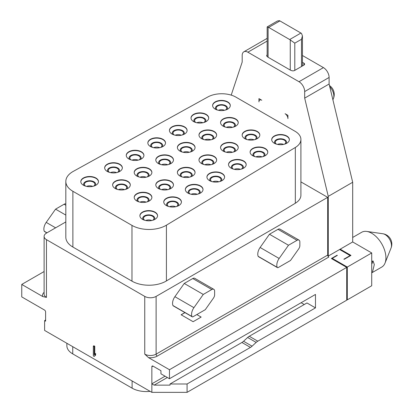 <?xml version="1.0" encoding="UTF-8"?>
<svg xmlns="http://www.w3.org/2000/svg" width="413" height="413" viewBox="0 0 413 413"><rect width="100%" height="100%" fill="white"/><g stroke="black" fill="none" stroke-linecap="round" stroke-linejoin="round"><path stroke-width="0.62" d="M150.125 391.354A20.087 11.595 180 0 1 132.108 388.168L132.108 380.951M132.108 388.168L72.74 353.889A20.087 11.595 180 0 1 66.86 345.691L66.86 343.28M45.611 320.023L44.619 320.596L44.619 330.436L151.855 392.35L187.079 392.35L346.724 300.179L346.724 267.381L331.381 258.523L337.065 255.244L337.065 255.57M332.233 259.013L332.233 258.357L347.292 267.051L347.292 299.853L346.724 299.523M347.292 299.853L371.721 285.75L371.721 252.947L352.687 241.956L352.687 182.262L329.109 84.02L329.109 77.458L304.68 91.567A8.033 4.641 -120 0 0 299.002 81.722L247.867 52.203A8.033 4.641 -120 0 0 243.851 51.806A8.033 4.641 -120 0 0 242.188 55.487L242.188 62.043L231.208 95.114M65.822 221.926L46.468 233.102A8.033 4.641 0 0 0 44.114 236.381A8.033 4.641 0 0 0 46.468 239.664L46.468 297.391L42.699 296.529L21.75 284.433L44.114 271.527M302.44 55.502L323.431 67.618A8.033 4.641 60 0 1 329.109 77.458M300.907 181.885L327.69 197.347L156.114 296.405A8.033 4.641 0 0 1 144.751 296.405L46.468 239.664M72.884 191.281L131.969 225.395A24.104 13.918 0 0 0 166.418 225.178L295.326 147.477A20.087 11.595 0 0 0 300.907 139.455L300.907 195.215A20.087 11.595 180 0 1 295.326 203.237L166.418 280.938A24.104 13.918 180 0 1 131.969 281.155L72.884 247.041A24.104 13.918 180 0 1 65.822 237.201L65.822 181.441A24.104 13.918 0 0 0 72.884 191.281L72.884 247.041M287.923 118.624L287.923 115.346L285.078 113.704A4.016 2.318 -120 0 1 287.923 118.624M304.68 91.567L304.68 98.124L328.258 196.366L328.258 256.065L327.839 255.823M258.946 98.619L258.946 101.897A4.016 2.318 -120 0 1 259.777 100.06A4.016 2.318 -120 0 1 261.785 100.256L258.946 98.619M268.094 27.144L267.17 26.912L277.386 21.011L279.343 20.65A4.016 2.318 60 0 1 279.911 20.913L268.662 27.408A4.016 2.318 60 0 0 268.094 27.144L268.094 57.257L290.251 70.05A3.216 1.853 180 0 0 291.284 70.447A2.411 1.394 0 0 0 294.681 70.442L303.885 65.125A2.411 1.394 0 0 0 304.593 64.144A2.411 1.394 0 0 0 303.885 63.158L302.44 62.327M268.662 27.408L289.683 39.545L300.932 33.05A4.016 2.318 -120 0 1 301.5 33.443L302.44 35.859L301.5 39.281L301.5 66.503M289.683 39.545A4.016 2.318 -120 0 1 290.251 39.937L294.794 43.148L301.5 39.281M267.149 54.872A2.411 1.394 0 0 0 266.705 55.683A2.411 1.394 0 0 0 267.402 56.658A3.216 1.853 180 0 0 268.094 57.257M304.68 98.124L329.109 84.02M328.258 196.366L352.687 182.262M352.687 241.956L328.258 256.065M339.62 249.504L350.131 255.57L343.879 259.178L344.163 259.343L350.983 255.404L340.188 249.173M347.292 267.051L371.721 252.947M332.233 258.357L337.349 255.404L337.065 255.244M151.855 383.956L154.126 385.133L170.032 385.133L170.032 383.987L241.92 342.48A8.033 4.641 120 0 0 243.551 341.262L247.635 337.488A8.033 4.641 -60 0 1 249.271 336.27L257.789 341.19L315.475 307.886L315.475 294.438L169.464 378.736L169.464 369.718L346.724 267.381M169.464 369.718L148.52 357.627L144.751 354.137L144.751 296.405M350.131 255.57L350.131 255.9M187.079 392.35L187.079 383.987L250.443 347.4A8.033 4.641 -60 0 0 252.075 346.182L256.158 342.408A8.033 4.641 120 0 1 257.789 341.19M170.032 383.987L187.079 383.987M151.855 392.35L151.855 383.822L165.061 376.197M169.464 378.736L160.946 373.817L160.946 370.704L152.991 366.109A1.606 0.929 60 0 0 152.185 366.032A1.606 0.929 60 0 0 151.855 366.765L151.855 383.822M44.619 320.596L45.611 321.175L45.611 311.991A1.606 0.929 60 0 0 44.475 310.018L29.235 301.222L44.496 310.034M21.75 284.433L21.75 296.901L29.705 301.49M94.19 356.434L95.609 355.134L95.609 353.456L94.19 354.757L94.19 346.595L93.338 346.099L93.338 355.939L94.19 356.434L95.042 355.459L95.042 353.786M94.758 354.111L94.758 346.264L93.906 345.774L93.338 346.099M46.845 232.88L44.527 231.543A1.606 0.929 -60 0 1 44.274 231.244A8.033 4.641 -60 0 1 46.21 222.39L55.554 209.159L64.077 204.239A4.016 2.318 -60 0 1 65.822 203.924M65.822 215.085L55.554 209.159M144.751 354.137A8.033 4.641 0 0 0 156.114 354.137L327.69 255.079A1.606 0.929 -120 0 0 328.825 257.046L157.25 356.104A1.606 0.929 60 0 1 156.114 354.137L156.114 296.405M327.69 255.079L327.69 197.347M277.459 267.624L258.424 256.633A1.606 0.929 -60 0 1 258.177 256.339A8.033 4.641 -60 0 1 260.113 247.48L269.457 234.248L277.98 229.329A4.016 2.318 -60 0 1 279.988 229.132L299.017 240.118A4.016 2.318 -60 0 1 299.853 241.956L299.853 245.57A4.016 2.318 120 0 1 298.682 248.9L290.509 260.474L278.264 267.541A1.606 0.929 -60 0 1 277.459 267.624A1.606 0.929 -60 0 1 277.206 267.325A8.033 4.641 -60 0 1 279.147 258.471L288.491 245.239L297.009 240.32A4.016 2.318 -60 0 1 299.017 240.118M192.241 316.823L173.207 305.837A1.606 0.929 -60 0 1 172.954 305.537A8.033 4.641 -60 0 1 174.895 296.684L184.239 283.452L192.757 278.532A4.016 2.318 -60 0 1 194.766 278.331L213.8 289.322A4.016 2.318 -60 0 1 214.631 291.16L214.631 294.768A4.016 2.318 120 0 1 213.459 298.098L205.287 309.673L193.041 316.745A1.606 0.929 -60 0 1 192.241 316.823A1.606 0.929 -60 0 1 191.988 316.528A8.033 4.641 -60 0 1 193.924 307.67L203.268 294.438L211.792 289.518A4.016 2.318 -60 0 1 213.8 289.322M184.9 312.589L181.111 314.773L193.041 321.665M269.457 234.248L288.491 245.239M184.239 283.452L203.268 294.438M181.111 314.773L193.119 321.706L201.152 317.07L196.815 314.567M184.978 312.631L181.188 314.82M249.271 336.27L306.952 302.966L315.475 307.886M301.129 302.724L304.252 304.526M94.758 346.264L94.19 346.595M95.609 355.134L95.042 355.459M267.17 26.912L267.149 56.488M300.932 33.05L279.911 20.913M300.907 139.455A20.087 11.595 0 0 0 295.021 131.257L235.937 97.143A20.087 11.595 0 0 0 207.837 96.967L73.256 171.39A24.104 13.918 0 0 0 65.822 181.441M286.782 136.011A8.838 5.101 0 0 0 277.154 134.906A8.838 5.101 0 0 0 271.697 139.62A8.838 5.101 0 0 0 274.284 143.228A8.838 5.101 0 0 0 283.917 144.333A8.838 5.101 0 0 0 289.374 139.62A8.838 5.101 0 0 0 286.782 136.011M265.198 148.474A8.838 5.101 0 0 0 255.564 147.369A8.838 5.101 0 0 0 250.108 152.082A8.838 5.101 0 0 0 252.694 155.691A8.838 5.101 0 0 0 262.327 156.795A8.838 5.101 0 0 0 267.784 152.082A8.838 5.101 0 0 0 265.198 148.474M243.608 160.941A8.838 5.101 0 0 0 233.975 159.831A8.838 5.101 0 0 0 228.518 164.55A8.838 5.101 0 0 0 231.11 168.153A8.838 5.101 0 0 0 240.738 169.263A8.838 5.101 0 0 0 246.194 164.55A8.838 5.101 0 0 0 243.608 160.941M222.018 173.403A8.838 5.101 0 0 0 212.385 172.298A8.838 5.101 0 0 0 206.928 177.012A8.838 5.101 0 0 0 209.52 180.62A8.838 5.101 0 0 0 219.148 181.725A8.838 5.101 0 0 0 224.605 177.012A8.838 5.101 0 0 0 222.018 173.403M200.429 185.865A8.838 5.101 0 0 0 190.796 184.761A8.838 5.101 0 0 0 185.339 189.474A8.838 5.101 0 0 0 187.93 193.083A8.838 5.101 0 0 0 197.564 194.187A8.838 5.101 0 0 0 203.015 189.474A8.838 5.101 0 0 0 200.429 185.865M178.839 198.333A8.838 5.101 0 0 0 169.206 197.228A8.838 5.101 0 0 0 163.754 201.942A8.838 5.101 0 0 0 166.341 205.55A8.838 5.101 0 0 0 175.974 206.655A8.838 5.101 0 0 0 181.426 201.942A8.838 5.101 0 0 0 178.839 198.333M154.978 212.106A8.838 5.101 0 0 0 145.345 211.002A8.838 5.101 0 0 0 139.888 215.715A8.838 5.101 0 0 0 142.48 219.324A8.838 5.101 0 0 0 152.113 220.428A8.838 5.101 0 0 0 157.565 215.715A8.838 5.101 0 0 0 154.978 212.106M257.242 131.417A8.838 5.101 0 0 0 247.609 130.312A8.838 5.101 0 0 0 242.152 135.025A8.838 5.101 0 0 0 244.744 138.634A8.838 5.101 0 0 0 254.372 139.739A8.838 5.101 0 0 0 259.829 135.025A8.838 5.101 0 0 0 257.242 131.417M235.653 143.884A8.838 5.101 0 0 0 226.019 142.774A8.838 5.101 0 0 0 220.563 147.493A8.838 5.101 0 0 0 223.154 151.101A8.838 5.101 0 0 0 232.787 152.206A8.838 5.101 0 0 0 238.239 147.493A8.838 5.101 0 0 0 235.653 143.884M214.063 156.346A8.838 5.101 0 0 0 204.43 155.242A8.838 5.101 0 0 0 198.978 159.955A8.838 5.101 0 0 0 201.565 163.563A8.838 5.101 0 0 0 211.198 164.668A8.838 5.101 0 0 0 216.655 159.955A8.838 5.101 0 0 0 214.063 156.346M192.473 168.809A8.838 5.101 0 0 0 182.845 167.704A8.838 5.101 0 0 0 177.389 172.417A8.838 5.101 0 0 0 179.975 176.026A8.838 5.101 0 0 0 189.608 177.136A8.838 5.101 0 0 0 195.065 172.417A8.838 5.101 0 0 0 192.473 168.809M170.884 181.276A8.838 5.101 0 0 0 161.256 180.171A8.838 5.101 0 0 0 155.799 184.885A8.838 5.101 0 0 0 158.386 188.493A8.838 5.101 0 0 0 168.019 189.598A8.838 5.101 0 0 0 173.475 184.885A8.838 5.101 0 0 0 170.884 181.276M149.294 193.738A8.838 5.101 0 0 0 139.666 192.634A8.838 5.101 0 0 0 134.21 197.347A8.838 5.101 0 0 0 136.796 200.955A8.838 5.101 0 0 0 146.429 202.06A8.838 5.101 0 0 0 151.886 197.347A8.838 5.101 0 0 0 149.294 193.738M227.697 101.897A8.838 5.101 180 0 1 230.289 105.506A8.838 5.101 180 0 1 224.832 110.219A8.838 5.101 180 0 1 215.199 109.115A8.838 5.101 180 0 1 212.612 105.506A8.838 5.101 180 0 1 218.069 100.793A8.838 5.101 180 0 1 227.697 101.897M206.108 114.36A8.838 5.101 180 0 1 208.699 117.968A8.838 5.101 180 0 1 203.242 122.682A8.838 5.101 180 0 1 193.609 121.577A8.838 5.101 180 0 1 191.023 117.968A8.838 5.101 180 0 1 196.48 113.255A8.838 5.101 180 0 1 206.108 114.36M184.523 126.827A8.838 5.101 180 0 1 187.11 130.436A8.838 5.101 180 0 1 181.653 135.149A8.838 5.101 180 0 1 172.02 134.044A8.838 5.101 180 0 1 169.433 130.436A8.838 5.101 180 0 1 174.89 125.722A8.838 5.101 180 0 1 184.523 126.827M162.934 139.289A8.838 5.101 180 0 1 165.52 142.898A8.838 5.101 180 0 1 160.063 147.611A8.838 5.101 180 0 1 150.435 146.507A8.838 5.101 180 0 1 147.844 142.898A8.838 5.101 180 0 1 153.3 138.185A8.838 5.101 180 0 1 162.934 139.289M141.344 151.757A8.838 5.101 180 0 1 143.93 155.36A8.838 5.101 180 0 1 138.474 160.079A8.838 5.101 180 0 1 128.846 158.969A8.838 5.101 180 0 1 126.254 155.36A8.838 5.101 180 0 1 131.711 150.647A8.838 5.101 180 0 1 141.344 151.757M119.755 164.219A8.838 5.101 180 0 1 122.341 167.828A8.838 5.101 180 0 1 116.889 172.541A8.838 5.101 180 0 1 107.256 171.436A8.838 5.101 180 0 1 104.665 167.828A8.838 5.101 180 0 1 110.121 163.114A8.838 5.101 180 0 1 119.755 164.219M95.893 177.998A8.838 5.101 180 0 1 98.48 181.601A8.838 5.101 180 0 1 93.023 186.32A8.838 5.101 180 0 1 83.395 185.21A8.838 5.101 180 0 1 80.803 181.601A8.838 5.101 180 0 1 86.26 176.888A8.838 5.101 180 0 1 95.893 177.998M235.653 118.954A8.838 5.101 180 0 1 238.239 122.563A8.838 5.101 180 0 1 232.787 127.276A8.838 5.101 180 0 1 223.154 126.171A8.838 5.101 180 0 1 220.563 122.563A8.838 5.101 180 0 1 226.019 117.85A8.838 5.101 180 0 1 235.653 118.954M214.063 131.417A8.838 5.101 180 0 1 216.655 135.025A8.838 5.101 180 0 1 211.198 139.739A8.838 5.101 180 0 1 201.565 138.634A8.838 5.101 180 0 1 198.978 135.025A8.838 5.101 180 0 1 204.43 130.312A8.838 5.101 180 0 1 214.063 131.417M192.473 143.884A8.838 5.101 180 0 1 195.065 147.493A8.838 5.101 180 0 1 189.608 152.206A8.838 5.101 180 0 1 179.975 151.101A8.838 5.101 180 0 1 177.389 147.493A8.838 5.101 180 0 1 182.845 142.774A8.838 5.101 180 0 1 192.473 143.884M170.884 156.346A8.838 5.101 180 0 1 173.475 159.955A8.838 5.101 180 0 1 168.019 164.668A8.838 5.101 180 0 1 158.386 163.563A8.838 5.101 180 0 1 155.799 159.955A8.838 5.101 180 0 1 161.256 155.242A8.838 5.101 180 0 1 170.884 156.346M149.294 168.809A8.838 5.101 180 0 1 151.886 172.417A8.838 5.101 180 0 1 146.429 177.136A8.838 5.101 180 0 1 136.796 176.026A8.838 5.101 180 0 1 134.21 172.417A8.838 5.101 180 0 1 139.666 167.704A8.838 5.101 180 0 1 149.294 168.809M127.71 181.276A8.838 5.101 180 0 1 130.296 184.885A8.838 5.101 180 0 1 124.84 189.598A8.838 5.101 180 0 1 115.212 188.493A8.838 5.101 180 0 1 112.62 184.885A8.838 5.101 180 0 1 118.077 180.171A8.838 5.101 180 0 1 127.71 181.276M289.368 139.785A8.838 5.101 180 0 0 286.782 136.336A8.838 5.101 0 0 0 277.283 135.201A8.838 5.101 0 0 0 271.702 139.785M274.975 143.585A6.025 3.48 0 0 1 277.18 139.351A6.025 3.48 0 0 1 284.794 139.785A6.025 3.48 180 0 1 286.095 143.585M276.504 144.158A5.224 3.015 0 0 1 275.311 142.242A5.224 3.015 0 0 1 278.538 139.455A5.224 3.015 0 0 1 284.227 140.11A5.224 3.015 180 0 1 285.76 142.242A5.224 3.015 180 0 1 284.567 144.158M283.617 144.4A5.224 3.015 0 0 0 277.453 144.4M267.779 152.247A8.838 5.101 180 0 0 265.198 148.804A8.838 5.101 0 0 0 255.693 147.668A8.838 5.101 0 0 0 250.113 152.247M253.386 156.052A6.025 3.48 0 0 1 255.59 151.819A6.025 3.48 0 0 1 263.205 152.247A6.025 3.48 180 0 1 264.506 156.052M254.914 156.625A5.224 3.015 0 0 1 253.721 154.705A5.224 3.015 0 0 1 256.948 151.922A5.224 3.015 0 0 1 262.637 152.573A5.224 3.015 180 0 1 264.17 154.705A5.224 3.015 180 0 1 262.978 156.625M262.028 156.863A5.224 3.015 0 0 0 255.864 156.863M246.189 164.71A8.838 5.101 180 0 0 243.608 161.266A8.838 5.101 0 0 0 234.109 160.13A8.838 5.101 0 0 0 228.523 164.71M231.796 168.514A6.025 3.48 0 0 1 234.001 164.281A6.025 3.48 0 0 1 241.62 164.71A6.025 3.48 180 0 1 242.916 168.514M233.324 169.087A5.224 3.015 0 0 1 232.137 167.172A5.224 3.015 0 0 1 235.358 164.384A5.224 3.015 0 0 1 241.047 165.04A5.224 3.015 180 0 1 242.581 167.172A5.224 3.015 180 0 1 241.388 169.087M240.438 169.33A5.224 3.015 0 0 0 234.274 169.33M224.6 177.177A8.838 5.101 180 0 0 222.018 173.734A8.838 5.101 0 0 0 212.519 172.593A8.838 5.101 0 0 0 206.934 177.177M210.207 180.977A6.025 3.48 0 0 1 212.411 176.749A6.025 3.48 0 0 1 220.031 177.177A6.025 3.48 180 0 1 221.327 180.977M211.735 181.55A5.224 3.015 0 0 1 210.547 179.634A5.224 3.015 0 0 1 213.769 176.852A5.224 3.015 0 0 1 219.463 177.502A5.224 3.015 180 0 1 220.991 179.634A5.224 3.015 180 0 1 219.799 181.55M218.849 181.792A5.224 3.015 0 0 0 212.685 181.792M203.01 189.639A8.838 5.101 180 0 0 200.429 186.196A8.838 5.101 0 0 0 190.93 185.06A8.838 5.101 0 0 0 185.344 189.639M188.622 193.444A6.025 3.48 0 0 1 190.821 189.211A6.025 3.48 0 0 1 198.441 189.639A6.025 3.48 180 0 1 199.737 193.444M190.145 194.017A5.224 3.015 0 0 1 188.958 192.102A5.224 3.015 0 0 1 192.179 189.314A5.224 3.015 0 0 1 197.873 189.97A5.224 3.015 180 0 1 199.402 192.102A5.224 3.015 180 0 1 198.209 194.017M197.259 194.26A5.224 3.015 0 0 0 191.095 194.26M181.426 202.102A8.838 5.101 180 0 0 178.839 198.658A8.838 5.101 0 0 0 169.34 197.522A8.838 5.101 0 0 0 163.754 202.102M167.033 205.906A6.025 3.48 0 0 1 169.232 201.673A6.025 3.48 0 0 1 176.852 202.102A6.025 3.48 180 0 1 178.148 205.906M168.561 206.479A5.224 3.015 0 0 1 167.368 204.564A5.224 3.015 0 0 1 170.59 201.776A5.224 3.015 0 0 1 176.284 202.432A5.224 3.015 180 0 1 177.812 204.564A5.224 3.015 180 0 1 176.619 206.479M175.675 206.722A5.224 3.015 0 0 0 169.506 206.722M157.565 215.88A8.838 5.101 180 0 0 154.978 212.437A8.838 5.101 0 0 0 145.479 211.301A8.838 5.101 0 0 0 139.893 215.88M143.172 219.685A6.025 3.48 0 0 1 145.371 215.452A6.025 3.48 0 0 1 152.991 215.88A6.025 3.48 180 0 1 154.286 219.685M144.7 220.258A5.224 3.015 0 0 1 143.507 218.343A5.224 3.015 0 0 1 146.729 215.555A5.224 3.015 0 0 1 152.423 216.211A5.224 3.015 180 0 1 153.951 218.343A5.224 3.015 180 0 1 152.758 220.258M151.808 220.501A5.224 3.015 0 0 0 145.644 220.501M259.823 135.19A8.838 5.101 180 0 0 257.242 131.747A8.838 5.101 0 0 0 247.743 130.611A8.838 5.101 0 0 0 242.157 135.19M245.436 138.995A6.025 3.48 0 0 1 247.635 134.762A6.025 3.48 0 0 1 255.255 135.19A6.025 3.48 180 0 1 256.55 138.995M246.959 139.568A5.224 3.015 0 0 1 245.771 137.653A5.224 3.015 0 0 1 248.993 134.865A5.224 3.015 0 0 1 254.687 135.521A5.224 3.015 180 0 1 256.215 137.653A5.224 3.015 180 0 1 255.022 139.568M254.072 139.811A5.224 3.015 0 0 0 247.908 139.811M238.239 147.653A8.838 5.101 180 0 0 235.653 144.209A8.838 5.101 0 0 0 226.154 143.074A8.838 5.101 0 0 0 220.568 147.653M223.846 151.457A6.025 3.48 0 0 1 226.045 147.224A6.025 3.48 0 0 1 233.665 147.653A6.025 3.48 180 0 1 234.961 151.457M225.374 152.03A5.224 3.015 0 0 1 224.182 150.115A5.224 3.015 0 0 1 227.403 147.327A5.224 3.015 0 0 1 233.097 147.983A5.224 3.015 180 0 1 234.625 150.115A5.224 3.015 180 0 1 233.433 152.03M232.488 152.273A5.224 3.015 0 0 0 226.319 152.273M216.649 160.12A8.838 5.101 180 0 0 214.063 156.677A8.838 5.101 0 0 0 204.564 155.536A8.838 5.101 0 0 0 198.978 160.12M202.256 163.92A6.025 3.48 0 0 1 204.456 159.692A6.025 3.48 0 0 1 212.076 160.12A6.025 3.48 180 0 1 213.371 163.92M203.785 164.498A5.224 3.015 0 0 1 202.592 162.577A5.224 3.015 0 0 1 205.813 159.795A5.224 3.015 0 0 1 211.508 160.445A5.224 3.015 180 0 1 213.036 162.577A5.224 3.015 180 0 1 211.843 164.498M210.898 164.735A5.224 3.015 0 0 0 204.734 164.735M195.06 172.582A8.838 5.101 180 0 0 192.473 169.139A8.838 5.101 0 0 0 182.974 168.003A8.838 5.101 0 0 0 177.394 172.582M180.667 176.387A6.025 3.48 0 0 1 182.866 172.154A6.025 3.48 0 0 1 190.486 172.582A6.025 3.48 180 0 1 191.787 176.387M182.195 176.96A5.224 3.015 0 0 1 181.002 175.045A5.224 3.015 0 0 1 184.229 172.257A5.224 3.015 0 0 1 189.918 172.913A5.224 3.015 180 0 1 191.446 175.045A5.224 3.015 180 0 1 190.259 176.96M189.309 177.203A5.224 3.015 0 0 0 183.145 177.203M173.47 185.05A8.838 5.101 180 0 0 170.884 181.601A8.838 5.101 0 0 0 161.385 180.466A8.838 5.101 0 0 0 155.804 185.05M159.077 188.849A6.025 3.48 0 0 1 161.282 184.616A6.025 3.48 0 0 1 168.896 185.05A6.025 3.48 180 0 1 170.197 188.849M160.605 189.422A5.224 3.015 0 0 1 159.413 187.507A5.224 3.015 0 0 1 162.639 184.719A5.224 3.015 0 0 1 168.328 185.375A5.224 3.015 180 0 1 169.857 187.507A5.224 3.015 180 0 1 168.669 189.422M167.719 189.665A5.224 3.015 0 0 0 161.555 189.665M151.881 197.512A8.838 5.101 180 0 0 149.294 194.069A8.838 5.101 0 0 0 139.795 192.933A8.838 5.101 0 0 0 134.215 197.512M137.488 201.317A6.025 3.48 0 0 1 139.692 197.084A6.025 3.48 0 0 1 147.307 197.512A6.025 3.48 180 0 1 148.608 201.317M139.016 201.89A5.224 3.015 0 0 1 137.823 199.969A5.224 3.015 0 0 1 141.05 197.187A5.224 3.015 0 0 1 146.739 197.837A5.224 3.015 180 0 1 148.272 199.969A5.224 3.015 180 0 1 147.08 201.89M146.13 202.133A5.224 3.015 0 0 0 139.966 202.133M212.618 105.671A8.838 5.101 0 0 1 218.198 101.087A8.838 5.101 0 0 1 227.697 102.228A8.838 5.101 180 0 1 230.284 105.671M227.011 109.471A6.025 3.48 180 0 0 225.71 105.671A6.025 3.48 0 0 0 218.095 105.243A6.025 3.48 0 0 0 215.891 109.471M225.483 110.049A5.224 3.015 180 0 0 226.67 108.129A5.224 3.015 180 0 0 225.142 105.996A5.224 3.015 0 0 0 219.453 105.346A5.224 3.015 0 0 0 216.226 108.129A5.224 3.015 0 0 0 217.419 110.049M224.533 110.286A5.224 3.015 0 0 0 218.369 110.286M191.028 118.133A8.838 5.101 0 0 1 196.609 113.554A8.838 5.101 0 0 1 206.108 114.69A8.838 5.101 180 0 1 208.694 118.133M205.421 121.938A6.025 3.48 180 0 0 204.12 118.133A6.025 3.48 0 0 0 196.505 117.705A6.025 3.48 0 0 0 194.301 121.938M203.893 122.511A5.224 3.015 180 0 0 205.085 120.596A5.224 3.015 180 0 0 203.552 118.464A5.224 3.015 0 0 0 197.863 117.808A5.224 3.015 0 0 0 194.637 120.596A5.224 3.015 0 0 0 195.829 122.511M202.943 122.754A5.224 3.015 0 0 0 196.779 122.754M169.438 130.596A8.838 5.101 0 0 1 175.019 126.017A8.838 5.101 0 0 1 184.523 127.152A8.838 5.101 180 0 1 187.104 130.596M183.831 134.401A6.025 3.48 180 0 0 182.531 130.601A6.025 3.48 0 0 0 174.916 130.167A6.025 3.48 0 0 0 172.711 134.401M182.303 134.974A5.224 3.015 180 0 0 183.496 133.058A5.224 3.015 180 0 0 181.963 130.926A5.224 3.015 0 0 0 176.274 130.271A5.224 3.015 0 0 0 173.047 133.058A5.224 3.015 0 0 0 174.24 134.974M181.353 135.216A5.224 3.015 0 0 0 175.189 135.216M147.849 143.063A8.838 5.101 0 0 1 153.429 138.484A8.838 5.101 0 0 1 162.934 139.62A8.838 5.101 180 0 1 165.515 143.063M162.242 146.868A6.025 3.48 180 0 0 160.946 143.063A6.025 3.48 0 0 0 153.326 142.635A6.025 3.48 0 0 0 151.122 146.868M160.714 147.441A5.224 3.015 180 0 0 161.906 145.521A5.224 3.015 180 0 0 160.373 143.388A5.224 3.015 0 0 0 154.684 142.738A5.224 3.015 0 0 0 151.463 145.521A5.224 3.015 0 0 0 152.65 147.441M159.764 147.678A5.224 3.015 0 0 0 153.6 147.678M126.259 155.525A8.838 5.101 0 0 1 131.845 150.946A8.838 5.101 0 0 1 141.344 152.082A8.838 5.101 180 0 1 143.925 155.525M140.652 159.33A6.025 3.48 180 0 0 139.357 155.525A6.025 3.48 0 0 0 131.737 155.097A6.025 3.48 0 0 0 129.532 159.33M139.124 159.903A5.224 3.015 180 0 0 140.317 157.988A5.224 3.015 180 0 0 138.789 155.856A5.224 3.015 0 0 0 133.094 155.2A5.224 3.015 0 0 0 129.873 157.988A5.224 3.015 0 0 0 131.06 159.903M138.174 160.146A5.224 3.015 0 0 0 132.01 160.146M104.67 167.993A8.838 5.101 0 0 1 110.256 163.409A8.838 5.101 0 0 1 119.755 164.55A8.838 5.101 180 0 1 122.336 167.993M119.063 171.793A6.025 3.48 180 0 0 117.767 167.993A6.025 3.48 0 0 0 110.147 167.564A6.025 3.48 0 0 0 107.948 171.793M117.535 172.366A5.224 3.015 180 0 0 118.727 170.45A5.224 3.015 180 0 0 117.199 168.318A5.224 3.015 0 0 0 111.505 167.668A5.224 3.015 0 0 0 108.283 170.45A5.224 3.015 0 0 0 109.471 172.366M116.585 172.608A5.224 3.015 0 0 0 110.421 172.608M80.809 181.766A8.838 5.101 0 0 1 86.394 177.187A8.838 5.101 0 0 1 95.893 178.323A8.838 5.101 180 0 1 98.475 181.766M95.202 185.571A6.025 3.48 180 0 0 93.906 181.766A6.025 3.48 0 0 0 86.286 181.338A6.025 3.48 0 0 0 84.082 185.571M93.674 186.144A5.224 3.015 180 0 0 94.866 184.229A5.224 3.015 180 0 0 93.338 182.097A5.224 3.015 0 0 0 87.644 181.441A5.224 3.015 0 0 0 84.422 184.229A5.224 3.015 0 0 0 85.61 186.144M92.724 186.387A5.224 3.015 0 0 0 86.56 186.387M220.568 122.728A8.838 5.101 0 0 1 226.154 118.144A8.838 5.101 0 0 1 235.653 119.28A8.838 5.101 180 0 1 238.239 122.728M234.961 126.528A6.025 3.48 180 0 0 233.665 122.728A6.025 3.48 0 0 0 226.045 122.294A6.025 3.48 0 0 0 223.846 126.528M233.433 127.101A5.224 3.015 180 0 0 234.625 125.185A5.224 3.015 180 0 0 233.097 123.053A5.224 3.015 0 0 0 227.403 122.403A5.224 3.015 0 0 0 224.182 125.185A5.224 3.015 0 0 0 225.374 127.101M232.488 127.343A5.224 3.015 0 0 0 226.319 127.343M198.978 135.19A8.838 5.101 0 0 1 204.564 130.611A8.838 5.101 0 0 1 214.063 131.747A8.838 5.101 180 0 1 216.649 135.19M213.371 138.995A6.025 3.48 180 0 0 212.076 135.19A6.025 3.48 0 0 0 204.456 134.762A6.025 3.48 0 0 0 202.256 138.995M211.843 139.568A5.224 3.015 180 0 0 213.036 137.653A5.224 3.015 180 0 0 211.508 135.521A5.224 3.015 0 0 0 205.813 134.865A5.224 3.015 0 0 0 202.592 137.653A5.224 3.015 0 0 0 203.785 139.568M210.898 139.811A5.224 3.015 0 0 0 204.734 139.811M177.394 147.653A8.838 5.101 0 0 1 182.974 143.074A8.838 5.101 0 0 1 192.473 144.209A8.838 5.101 180 0 1 195.06 147.653M191.787 151.457A6.025 3.48 180 0 0 190.486 147.653A6.025 3.48 0 0 0 182.866 147.224A6.025 3.48 0 0 0 180.667 151.457M190.259 152.03A5.224 3.015 180 0 0 191.446 150.115A5.224 3.015 180 0 0 189.918 147.983A5.224 3.015 0 0 0 184.229 147.327A5.224 3.015 0 0 0 181.002 150.115A5.224 3.015 0 0 0 182.195 152.03M189.309 152.273A5.224 3.015 0 0 0 183.145 152.273M155.804 160.12A8.838 5.101 0 0 1 161.385 155.536A8.838 5.101 0 0 1 170.884 156.677A8.838 5.101 180 0 1 173.47 160.12M170.197 163.92A6.025 3.48 180 0 0 168.896 160.12A6.025 3.48 0 0 0 161.282 159.692A6.025 3.48 0 0 0 159.077 163.92M168.669 164.498A5.224 3.015 180 0 0 169.857 162.577A5.224 3.015 180 0 0 168.328 160.445A5.224 3.015 0 0 0 162.639 159.795A5.224 3.015 0 0 0 159.413 162.577A5.224 3.015 0 0 0 160.605 164.498M167.719 164.735A5.224 3.015 0 0 0 161.555 164.735M134.215 172.582A8.838 5.101 0 0 1 139.795 168.003A8.838 5.101 0 0 1 149.294 169.139A8.838 5.101 180 0 1 151.881 172.582M148.608 176.387A6.025 3.48 180 0 0 147.307 172.582A6.025 3.48 0 0 0 139.692 172.154A6.025 3.48 0 0 0 137.488 176.387M147.08 176.96A5.224 3.015 180 0 0 148.272 175.045A5.224 3.015 180 0 0 146.739 172.913A5.224 3.015 0 0 0 141.05 172.257A5.224 3.015 0 0 0 137.823 175.045A5.224 3.015 0 0 0 139.016 176.96M146.13 177.203A5.224 3.015 0 0 0 139.966 177.203M112.625 185.05A8.838 5.101 0 0 1 118.206 180.466A8.838 5.101 0 0 1 127.71 181.601A8.838 5.101 180 0 1 130.291 185.05M127.018 188.849A6.025 3.48 180 0 0 125.717 185.05A6.025 3.48 0 0 0 118.103 184.616A6.025 3.48 0 0 0 115.898 188.849M125.49 189.422A5.224 3.015 180 0 0 126.683 187.507A5.224 3.015 180 0 0 125.149 185.375A5.224 3.015 0 0 0 119.46 184.719A5.224 3.015 0 0 0 116.234 187.507A5.224 3.015 0 0 0 117.426 189.422M124.54 189.665A5.224 3.015 0 0 0 118.376 189.665M352.687 237.46L361.674 232.271A20.087 11.595 60 0 1 366.729 231.43A20.087 11.595 60 0 1 371.721 233.268A20.087 11.595 60 0 1 385.923 257.867A20.087 11.595 60 0 1 385.019 263.107A20.087 11.595 60 0 1 381.762 267.061L372.397 272.472L374.317 264.568L373.011 260.908A20.087 11.595 60 0 1 371.721 264.015M371.721 261.651L373.011 260.908M371.721 272.786L372.397 272.472M72.74 353.889L72.74 346.677M42.699 296.529A9.644 5.565 180 0 1 44.114 292.347M303.885 63.158L303.885 65.125M294.794 70.375L294.794 43.148M290.251 39.937L290.251 70.05M267.149 41.073L247.867 52.203M323.431 67.618L299.002 81.722M148.52 357.627A9.644 5.565 0 0 0 157.25 356.104M154.126 385.133L167.337 377.508M46.468 297.391A8.033 4.641 180 0 1 44.114 294.113L44.114 236.381M65.822 205.246L64.077 204.239M55.616 227.821L46.21 222.39M46.979 232.808L44.274 231.244M258.177 256.339L277.206 267.325M260.113 247.48L279.147 258.471M277.98 229.329L297.009 240.32M172.954 305.537L191.988 316.528M174.895 296.684L193.924 307.67M192.757 278.532L211.792 289.518M151.855 366.765L152.991 366.109M247.635 337.488L256.158 342.408M243.551 341.262L252.075 346.182M241.92 342.48L250.443 347.4M329.739 86.647A9.256 5.343 60 0 1 333.436 98.495L332.899 99.807M295.326 147.477L295.326 203.237M166.418 225.178L166.418 280.938M131.969 225.395L131.969 281.155M391.075 247.97A10.444 10.444 0 0 0 382.866 233.753A9.019 5.204 -120 0 1 385.107 234.574A9.019 5.204 60 0 1 391.075 247.97L385.019 263.107M260.608 99.579L259.777 100.06M302.44 35.859L302.44 65.961M267.149 38.352L243.851 51.806M333.436 98.495A10.686 10.686 0 0 0 329.481 85.568M382.866 233.753L366.729 231.43"/></g></svg>

